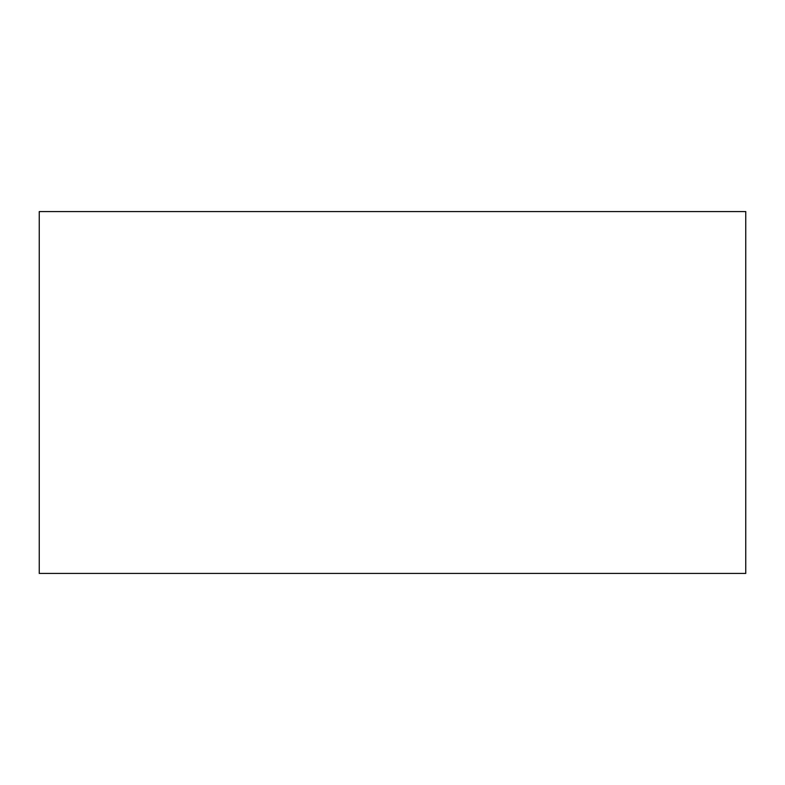 <?xml version="1.0" encoding="UTF-8"?>
<svg xmlns="http://www.w3.org/2000/svg" width="785" height="785" viewBox="0 0 785 785"><rect width="100%" height="100%" fill="white"/><g stroke="black" fill="none" stroke-linecap="round" stroke-linejoin="round"><path stroke-width="1.18" d="M745.75 211.567L39.25 211.567L39.25 573.433L745.75 573.433L745.75 211.567M668.212 573.403L530.356 573.403L668.212 573.403"/></g></svg>

